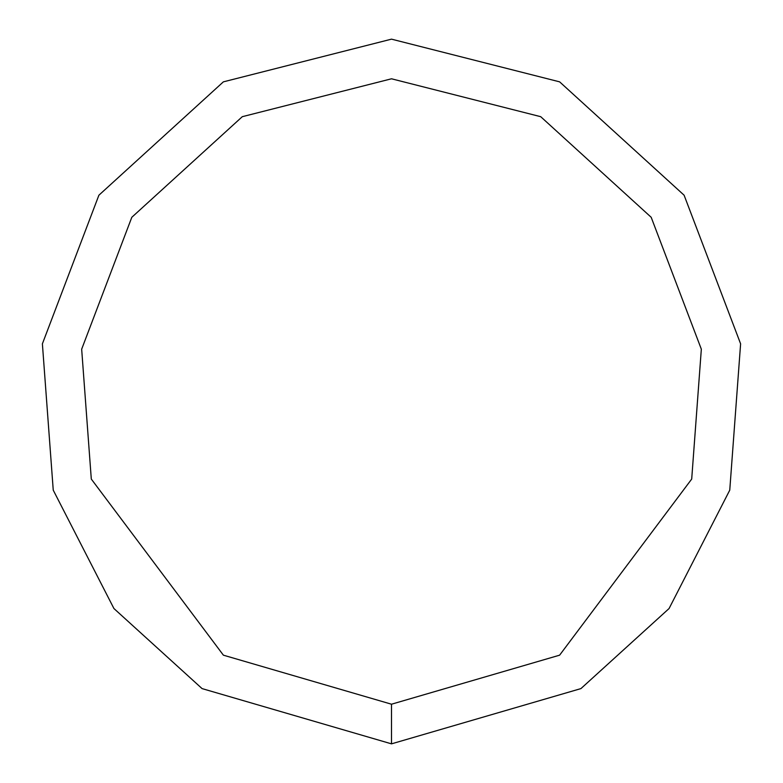 <?xml version="1.0" encoding="UTF-8"?>
<svg xmlns="http://www.w3.org/2000/svg" width="783" height="783" viewBox="0 0 783 783"><rect width="100%" height="100%" fill="white"/><g stroke="black" fill="none" stroke-linecap="round" stroke-linejoin="round"><path stroke-width="1.17" d="M391.5 743.85L580.927 688.6L669.074 608.528L729.756 490.158L740.61 343.825L684.107 195.212L559.63 81.853L391.5 39.15L223.37 81.853L98.893 195.212L42.39 343.825L53.244 490.158L113.927 608.528L202.073 688.6L391.5 743.85L391.5 704.211L559.61 655.175L691.702 479.059L701.333 349.189L651.192 217.292L540.71 116.687L391.5 78.789L242.29 116.687L131.808 217.292L81.667 349.189L91.298 479.059L223.39 655.175L391.5 704.211"/></g></svg>
